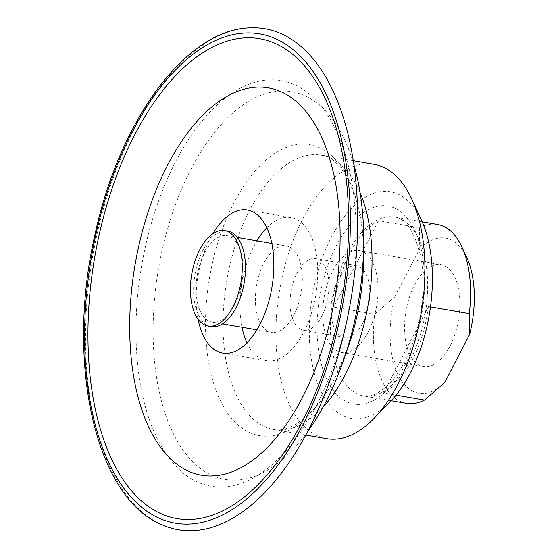 <?xml version="1.0" encoding="UTF-8"?>
<svg xmlns="http://www.w3.org/2000/svg" width="558" height="558" viewBox="0 0 558 558"><rect width="100%" height="100%" fill="white"/><g stroke="black" fill="none" stroke-linecap="round" stroke-linejoin="round"><path stroke-width="0.42" stroke-dasharray="2.79 2.09" d="M449.929 346.232A51.685 26.624 99.8 0 1 423.389 366.606A51.685 26.624 99.8 0 1 405.973 311.141A51.685 26.624 99.8 0 1 441.022 264.75A51.685 26.624 99.8 0 1 459.401 294.791A51.685 26.624 99.8 0 1 449.929 346.232M444.67 382.614A78.685 40.525 99.8 0 1 399.856 378.094A78.685 40.525 99.8 0 1 394.862 296.751L419.749 248.742A78.685 40.525 99.8 0 1 466.927 257.859M406.503 403.364A90.787 46.76 99.8 0 1 374.683 314.182L394.862 296.751M378.582 220.689A90.787 46.76 -80.2 0 0 333.789 307.109L378.582 220.689L419.476 227.769L419.749 248.742M419.476 227.769A90.787 46.76 99.8 0 1 437.465 224.449M383.59 392.971L428.391 306.558A90.787 46.76 99.8 0 1 412.216 360.496A90.787 46.76 99.8 0 1 383.59 392.971L396.068 395.134M428.391 306.558L430.49 306.921M333.789 307.109L374.683 314.182M368.14 332.073A51.685 26.624 99.8 0 1 341.601 352.454A51.685 26.624 99.8 0 1 324.184 296.982A51.685 26.624 99.8 0 1 359.226 250.591A51.685 26.624 99.8 0 1 377.613 280.639A51.685 26.624 99.8 0 1 368.14 332.073M390.251 401.704A114.997 59.225 99.8 0 1 314.503 373.867A114.997 59.225 99.8 0 1 340.903 221.317A114.997 59.225 99.8 0 1 421.604 220.556M326.674 438.693A139.207 71.696 99.8 0 1 279.767 289.295A139.207 71.696 99.8 0 1 374.153 164.352M307.577 431.746A196.702 101.312 99.8 0 1 264.799 471.719A196.702 101.312 99.8 0 1 158.57 268.321A196.702 101.312 99.8 0 1 326.981 112.451A196.702 101.312 99.8 0 1 353.835 164.477M316.693 405.115A205.783 105.985 99.8 0 1 252.823 478.192A205.783 105.985 99.8 0 1 141.697 265.399A205.783 105.985 99.8 0 1 317.872 102.33A205.783 105.985 99.8 0 1 316.693 405.115M162.748 525.078A254.204 130.928 99.8 0 1 92.586 256.896A254.204 130.928 99.8 0 1 248.791 27.9M198.062 319.218A72.596 37.393 99.8 0 1 212.87 233.656M266.857 227.831A72.631 37.407 99.8 0 1 291.22 217.571A72.631 37.407 99.8 0 1 317.063 259.777A72.631 37.407 99.8 0 1 303.747 332.066A72.631 37.407 99.8 0 1 266.445 360.698A72.631 37.407 99.8 0 1 246.957 342.842M241.984 327.239A72.631 37.407 99.8 0 1 256.931 240.861M293.878 315.047A43.831 22.571 99.8 0 1 271.369 332.324A43.831 22.571 99.8 0 1 256.603 285.284A43.831 22.571 99.8 0 1 286.324 245.945A43.831 22.571 99.8 0 1 301.913 271.425A43.831 22.571 99.8 0 1 293.878 315.047M234.576 304.78A43.831 22.571 99.8 0 1 212.075 322.064A43.831 22.571 99.8 0 1 197.302 275.024A43.831 22.571 99.8 0 1 227.022 235.685A43.831 22.571 99.8 0 1 242.611 261.165A43.831 22.571 99.8 0 1 234.576 304.78M211.294 326.583A48.42 24.936 99.8 0 1 194.972 274.62A48.42 24.936 99.8 0 1 227.804 231.165M321.973 315.912A36.312 18.707 99.8 0 1 303.329 330.224A36.312 18.707 99.8 0 1 291.088 291.255A36.312 18.707 99.8 0 1 315.709 258.661A36.312 18.707 99.8 0 1 328.627 279.774A36.312 18.707 99.8 0 1 321.973 315.912M362.867 322.991A36.312 18.707 99.8 0 1 344.223 337.304A36.312 18.707 99.8 0 1 331.982 298.335A36.312 18.707 99.8 0 1 356.611 265.741A36.312 18.707 99.8 0 1 369.522 286.847A36.312 18.707 99.8 0 1 362.867 322.991M410.172 360.14A90.787 46.76 99.8 0 1 363.558 395.936A90.787 46.76 99.8 0 1 332.966 298.502A90.787 46.76 99.8 0 1 394.527 217.02A90.787 46.76 99.8 0 1 426.814 269.793A90.787 46.76 99.8 0 1 410.172 360.14M405.31 364.451A100.468 51.748 99.8 0 1 317.865 344.384A100.468 51.748 99.8 0 1 389.414 206.348A100.468 51.748 99.8 0 1 405.31 364.451M322.963 407.284A139.207 71.696 99.8 0 1 273.783 429.534A139.207 71.696 99.8 0 1 226.876 280.144A139.207 71.696 99.8 0 1 321.262 155.201A139.207 71.696 99.8 0 1 360.105 192.684M305.798 435.08L273.783 429.534C279.781 430.867 287.105 429.123 295.761 424.303L306.265 416.533C316.637 407.361 326.339 394.192 335.358 377.034L348.094 347.292A147.668 76.055 99.8 0 1 335.191 377.417A147.668 76.055 99.8 0 1 213.707 383.674A147.668 76.055 99.8 0 1 266.968 159.204A147.668 76.055 99.8 0 1 363.614 257.636C365.148 197.274 339.648 155.033 321.262 155.201L353.277 160.739M422.169 221.805L394.527 217.02C405.478 218.22 414.127 230.991 420.467 255.313C424.185 273.839 424.024 294.171 420.007 316.316C416.812 333.035 411.769 348.066 404.892 361.41C399.026 372.591 392.665 381.198 385.822 387.238L376.601 393.592C371.684 395.915 367.338 396.689 363.558 395.936L391.2 400.721M341.601 352.454L423.389 366.606M359.226 250.591L441.022 264.75M326.981 112.451L317.872 102.33M264.799 471.719L252.823 478.192M222.6 353.081L266.445 360.698M247.361 210.01L291.22 217.571M212.075 322.064L222.516 323.87M256.889 329.82L271.369 332.324M227.022 235.685L237.464 237.492M271.837 243.441L286.324 245.945M303.329 330.224L344.223 337.304M315.709 258.661L356.611 265.741"/><path stroke-width="0.84" d="M422.169 221.805L437.465 224.449A90.787 46.76 99.8 0 1 462.045 247.194L466.927 257.859A78.685 40.525 99.8 0 1 469.55 334.605L444.67 382.614L424.492 400.051A90.787 46.76 99.8 0 1 406.503 403.364L391.2 400.721M462.045 247.194A90.787 46.76 99.8 0 1 469.285 313.631L469.55 334.605M430.49 306.921L469.285 313.631M396.068 395.134L424.492 400.051M353.277 160.739L374.153 164.352A139.207 71.696 99.8 0 1 411.839 199.227L421.604 220.556A114.997 59.225 99.8 0 1 410.29 373.037A114.997 59.225 99.8 0 1 390.251 401.704L373.888 418.514A139.207 71.696 99.8 0 1 326.674 438.693L305.798 435.08M411.839 199.227A139.207 71.696 99.8 0 1 398.147 383.813A139.207 71.696 99.8 0 1 373.888 418.514M353.835 164.477A196.702 101.312 99.8 0 1 363.704 242.325A196.702 101.312 99.8 0 1 343.037 361.744A196.702 101.312 99.8 0 1 325.844 401.872A196.702 101.312 99.8 0 1 307.577 431.746M308.755 429.493A254.204 130.928 99.8 0 1 162.748 525.078C95.104 498.58 65.432 362.33 94.972 234.618C119.077 121.7 184.803 30.516 248.791 27.9A254.204 130.928 99.8 0 1 353.563 162.608A254.204 130.928 99.8 0 1 308.755 429.493M302.617 425.252A248.226 127.845 99.8 0 1 86.553 375.674A248.226 127.845 99.8 0 1 263.334 34.631A248.226 127.845 99.8 0 1 302.617 425.252M302.324 397.721A196.556 101.235 99.8 0 1 131.242 358.466A196.556 101.235 99.8 0 1 271.223 88.415A196.556 101.235 99.8 0 1 302.324 397.721M212.87 233.656A72.596 37.393 99.8 0 1 247.361 210.01A72.596 37.393 99.8 0 1 273.19 252.202A72.596 37.393 99.8 0 1 259.889 324.463A72.596 37.393 99.8 0 1 222.6 353.081A72.596 37.393 99.8 0 1 198.062 319.218M246.957 342.842A72.631 37.407 99.8 0 1 241.984 327.239M256.931 240.861A72.631 37.407 99.8 0 1 266.857 227.831M224.595 230.607L227.804 231.165A48.42 24.936 99.8 0 1 245.025 259.31A48.42 24.936 99.8 0 1 236.153 307.493A48.42 24.936 99.8 0 1 211.294 326.583L208.085 326.025A48.42 24.936 99.8 0 1 191.771 274.069A48.42 24.936 99.8 0 1 224.595 230.607A48.42 24.936 99.8 0 1 241.816 258.752A48.42 24.936 99.8 0 1 232.944 306.942A48.42 24.936 99.8 0 1 208.085 326.025M360.105 192.684A139.207 71.696 99.8 0 1 345.256 374.655A139.207 71.696 99.8 0 1 322.963 407.284M363.704 242.325L363.614 257.636A147.668 76.055 99.8 0 1 348.094 347.292L343.037 361.744M301.787 422.587A243.483 125.404 99.8 0 1 89.859 373.958A243.483 125.404 99.8 0 1 263.257 39.43A243.483 125.404 99.8 0 1 301.787 422.587M222.516 323.87L256.889 329.82M237.464 237.492L271.837 243.441"/></g></svg>
